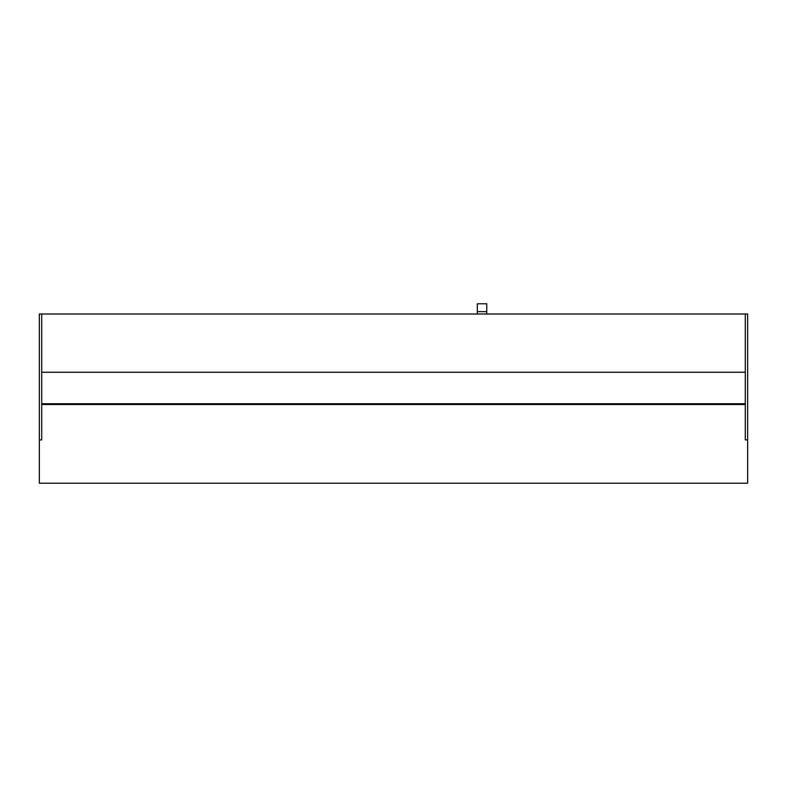 <?xml version="1.0" encoding="UTF-8"?>
<svg xmlns="http://www.w3.org/2000/svg" width="787" height="787" viewBox="0 0 787 787"><rect width="100%" height="100%" fill="white"/><g stroke="black" fill="none" stroke-linecap="round" stroke-linejoin="round"><path stroke-width="1.18" d="M477.315 303.782L477.315 314.013L477.315 311.652L486.76 311.652L486.76 314.013L486.76 303.782L477.315 303.782L486.76 303.782L486.76 311.652L477.315 311.652L477.315 303.782M747.65 483.218L747.65 314.013L41.711 314.013L745.289 314.013L745.289 439.933L747.65 439.933L747.65 314.013L745.289 314.013L745.289 439.933L747.65 439.933L747.65 483.218L39.35 483.218L747.65 483.218M39.35 439.933L39.35 483.218L39.35 439.933L41.711 439.933L41.711 314.013L39.35 314.013L39.35 439.933L41.711 439.933L41.711 314.013L39.35 314.013L39.35 439.933M745.289 404.518L41.711 404.518L745.289 404.518M745.289 372.251L41.711 372.251L745.289 372.251M745.289 403.731L41.711 403.731L745.289 403.731"/></g></svg>
